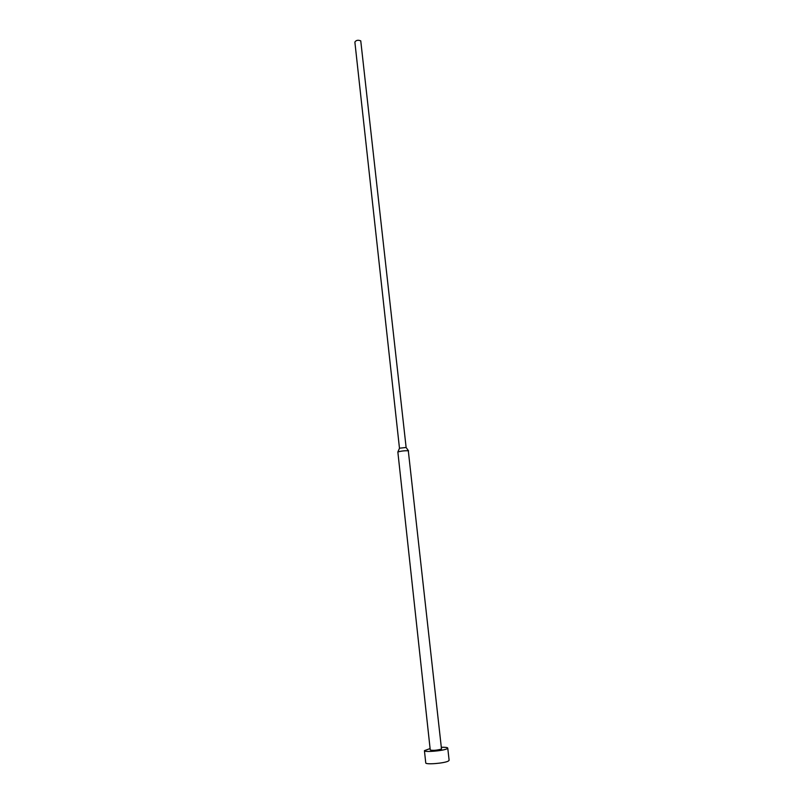 <?xml version="1.0" encoding="UTF-8"?>
<svg xmlns="http://www.w3.org/2000/svg" width="804" height="804" viewBox="0 0 804 804"><rect width="100%" height="100%" fill="white"/><g stroke="black" fill="none" stroke-linecap="round" stroke-linejoin="round"><path stroke-width="1.21" d="M441.758 747.278C445.516 747.197 447.516 747.469 447.748 748.072L446.944 748.805C443.014 750.916 423.959 752.474 424.422 750.655L430.1 748.564M447.748 748.072L449.124 760.303L448.32 761.076C444.401 763.328 425.306 764.835 425.748 762.875L424.422 750.655M408.301 450.773C404.452 450.622 400.965 451.034 397.849 452.009L430.251 749.991C432.904 750.675 436.652 750.363 441.507 749.077L408.301 450.773M406.1 447.476L399.498 448.21M406.12 447.426L360.755 40.853C357.991 39.788 356.031 40.21 354.876 42.099L399.467 448.16M399.578 448.029L397.849 452.009M405.98 447.325L408.532 450.833"/></g></svg>
